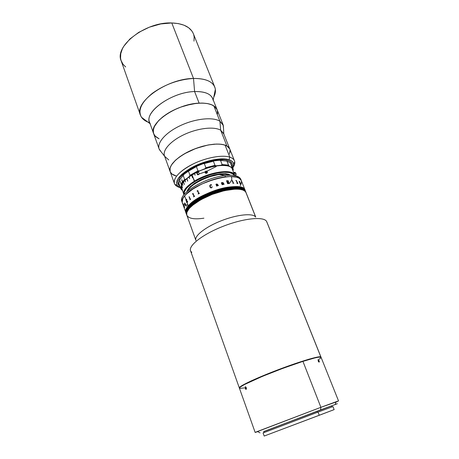 <?xml version="1.0" encoding="UTF-8"?>
<svg xmlns="http://www.w3.org/2000/svg" width="459" height="459" viewBox="0 0 459 459"><rect width="100%" height="100%" fill="white"/><g stroke="black" fill="none" stroke-linecap="round" stroke-linejoin="round"><path stroke-width="0.69" d="M150.409 123.97C141.756 113.935 170.633 91.938 194.599 91.553C172.177 91.926 144.201 111.686 149.594 122.346L153.65 133.672C148.372 123.368 176.64 103.768 199.108 103.137L194.599 91.553L193.503 78.455C178.58 79.424 164.867 84.376 152.365 93.303C141.223 102.489 137.608 110.487 141.51 117.286C142.91 119.323 145.038 120.924 147.896 122.088M192.975 32.859L191.862 30.982L188.603 27.712L184.059 25.211L178.373 23.593L171.775 22.956C145.492 21.665 114.107 46.187 121.187 60.898L140.425 115.146C133.913 102.259 166.927 78.558 193.503 78.455L171.775 22.956L160.759 23.943L149.359 27.179L138.727 32.371L129.92 38.969L123.758 46.313L122.387 48.797L120.74 53.674L120.562 58.253L121.015 60.376L122.955 64.203L125.657 66.968M149.732 122.737C144.878 121.222 141.774 118.692 140.425 115.146M193.985 41.149L194.151 36.978L193.744 34.861M214.766 87.055L193.325 33.639C190.416 27.018 183.239 23.461 171.775 22.956L193.503 78.455C205.087 78.357 212.173 81.22 214.766 87.055C215.937 90.107 215.598 93.487 213.751 97.199C215.128 94.439 215.667 91.829 215.369 89.379C214.043 82.098 206.757 78.455 193.503 78.455L194.599 91.553C205.758 91.398 211.932 94.302 213.114 100.274M168.763 159.927L164.683 156.341C161.912 150.781 170.18 141.114 184.07 134.613C197.915 128.067 214.238 126.254 220.676 130.236L219.93 121.245L223.126 124.848L212.655 98.519C210.486 93.665 204.467 91.341 194.599 91.553L199.108 103.137C208.994 102.816 214.996 105.002 217.107 109.707L213.842 105.914C206.906 101.204 189.682 102.632 174.948 109.523C160.168 116.368 151.131 127.068 153.656 133.684L159.147 149.026C156.726 142.692 165.957 132.226 180.886 125.376C195.775 118.485 213.056 116.816 219.93 121.245L213.842 105.914L219.93 121.245C212.953 116.735 195.19 118.565 180.175 125.709C165.114 132.806 156.272 143.46 159.399 149.623L161.258 151.986L159.147 149.026M159.101 138.819L154.895 135.853L153.49 133.167L153.312 130.012L154.408 126.506L158.384 120.883L162.48 117.12L167.546 113.528L173.387 110.269L179.744 107.492L186.348 105.323L196.062 103.395L202 103.074L207.227 103.522L211.524 104.709L214.743 106.574L217.113 109.73M217.342 110.424L217.543 113.528M229.787 149.009L223.642 133.5L220.676 130.236C214.33 126.323 198.397 127.998 184.656 134.338C170.886 140.643 162.291 150.15 164.483 155.853L170.134 171.563C168.046 166.141 176.818 156.858 190.737 150.558C204.616 144.218 220.607 142.307 226.884 145.945L220.676 130.236L226.884 145.945L229.047 147.735L229.798 149.032C229.11 147.322 227.538 146.025 225.082 145.142C217.635 142.451 201.966 145.061 189.01 151.367C175.235 158.648 168.941 165.383 170.134 171.563L174.437 183.525C173.33 177.564 179.727 170.966 193.623 163.72C206.693 157.426 222.414 154.666 229.821 157.156L225.082 145.142L229.821 157.156C222.19 154.58 205.701 157.632 192.453 164.293C179.165 170.926 171.815 179.704 174.862 184.398C175.757 185.803 177.358 186.836 179.67 187.501C176.887 186.698 175.143 185.373 174.437 183.525M175.992 175.929L174.345 175.384C172.159 174.5 170.759 173.227 170.134 171.563M230.068 150.001L229.443 154.063M206.831 171.23L216.149 166.594M205.081 171.93L199.235 173.944M198.758 174.081L197.68 174.391L198.517 174.334L199.24 173.485L198.621 174.632L197.536 174.73L196.802 173.152L197.622 172.142L196.842 172.957M174.345 175.384L171.769 173.869L170.243 171.832M229.603 148.607L227.899 146.61L225.082 145.142L221.232 144.275L216.487 144.057L208.116 144.987L195.855 148.441L184.283 153.88L179.383 157.053L175.361 160.346L172.372 163.622L170.513 166.743L169.836 169.583L170.14 171.58L170.094 167.937L171.477 164.919L175.694 160.036L179.808 156.748L184.776 153.593L193.377 149.416L202.608 146.26L208.667 144.889L214.347 144.16L219.402 144.109L223.631 144.717L226.884 145.945L229.793 149.026L234.474 160.839C235.169 162.693 234.738 164.838 233.178 167.283C234.474 165.257 234.991 163.421 234.733 161.769C234.365 159.675 232.724 158.137 229.821 157.156L228.989 159.68L229.821 157.156C232.265 157.976 233.815 159.198 234.474 160.839M223.808 133.919L223.338 125.468L219.93 121.245L220.676 130.236L223.814 133.999M223.126 124.848L223.504 128.463M217.446 114.125L217.474 110.963M217.027 109.517L215.208 106.976L212.196 105.002L208.082 103.682L203.01 103.097L197.181 103.281L190.835 104.239L180.938 107.05L174.512 109.724L168.556 112.903L163.335 116.448L159.049 120.195L155.876 123.982L153.92 127.654L153.231 131.062L153.662 133.701M153.805 134.074L155.584 136.593L158.47 138.532M180.393 187.823L177.14 185.333C175.022 179.951 180.576 173.657 193.801 166.451C206.275 160.197 221.777 157.294 228.989 159.68L231.634 160.96L233.218 162.733L233.711 164.919L232.851 168L233.642 163.983C233.287 162.021 231.732 160.587 228.989 159.68L225.369 158.963L220.899 158.848L210.147 160.455L198.517 164.293L190.41 168.258L181.896 174.254L179.016 177.272L177.203 180.129L176.508 182.716L176.927 184.943L178.425 186.727L180.393 187.823M232.271 166.525L232.317 164.259L230.424 161.574L227.888 160.357L224.428 159.68L215.26 160.059L204.364 162.71L193.572 167.214L184.725 172.802L180.238 177.134L178.029 181.133L178.218 184.461L179.853 186.331L177.931 183.634L177.972 181.351L180.043 177.381L182.711 174.518L186.302 171.614L195.689 166.169L206.659 161.993L217.342 159.789L222.007 159.548L225.96 159.893L229.047 160.799L231.175 162.216L232.271 164.075L232.271 166.525M229.993 152.377L230.022 149.772M170.335 172.045L171.97 174.036L176.325 176.015M187.249 191.392C189.148 185.046 206.825 175.648 219.758 174.3L219.603 173.886L219.758 174.3L225.317 174.087L229.42 174.913M187.467 190.887L188.878 188.712L192.545 185.229L199.797 180.68L208.661 176.927L219.758 174.3C224.405 173.766 227.836 174.07 230.068 175.212M228.157 181.867L228.054 181.07L227.171 180.794L227.532 182.034L227.934 181.982L227.526 182.039L227.113 180.829M228.513 181.758L228.467 181.242L228.186 182.062L229.5 183.474L229.058 183.52L227.916 182.114L227.578 182.16L228.381 183.6L227.635 183.698L226.494 180.754L228.02 180.714M191.816 252.45L190.703 251.148C187.765 246.041 202.258 234.469 222.948 226.385C243.597 218.232 263.736 216.241 266.599 221.41C263.759 216.309 244.102 218.168 223.653 226.109C203.176 233.987 188.322 245.462 190.548 250.775L239.317 387.895M203.905 218.186C194.26 219.626 188.557 218.599 186.796 215.116C182.86 208.231 210.004 191.908 230.349 189.544L235.404 189.108L239.65 189.28L242.937 190.043L245.152 191.351L246.099 192.723L255.663 217.078L245.783 192.109C243.063 187.473 227.469 188.402 211.777 194.57C196.05 200.681 184.805 210.216 186.796 215.116L195.878 240.315C194.071 235.937 205.661 226.803 221.605 220.63C237.527 214.399 253.138 212.959 255.663 217.078C253.127 212.924 237.286 214.433 221.267 220.762C205.219 227.039 193.796 236.224 195.953 240.505M266.989 222.322L320.961 357.045L318.076 356.947L309.01 359.179L294.976 363.666L278.286 369.696L251.635 380.689L242.381 385.331L240.04 386.88L239.317 387.901C238.433 386.478 255.835 378.222 277.879 369.851C299.916 361.462 319.51 355.656 320.847 356.913L266.599 221.41L320.973 357.205L318.334 357.222L314.593 358.003L302.94 361.376C276.639 369.621 236.643 386.662 239.42 388.194L255.164 432.453L320.898 407.311L302.94 361.376L283.065 368.261L262.393 376.363L244.435 384.556L240.218 387.115L239.42 388.199M296.858 363.373L278.452 369.954L261.584 376.701M320.961 357.045L320.784 357.98L319.045 359.288M245.995 192.464L245.967 192.384C244.469 189.183 239.219 188.127 230.217 189.2L230.28 189.372C209.941 191.736 182.797 208.059 186.738 214.95C182.797 208.059 209.941 191.736 230.28 189.372L230.349 189.544C239.351 188.46 244.601 189.515 246.093 192.711L245.077 191.277L242.811 189.997L239.472 189.257L235.18 189.114L224.417 190.64L212.27 194.375L200.818 199.705L192.017 205.695L189.074 208.621L187.249 211.335L186.589 213.739L186.802 215.128L186.802 212.471L189.183 208.489L194.071 204.048L198.535 201.042L206.596 196.768L212.551 194.266L221.714 191.305L230.349 189.544L230.217 189.2C209.872 191.564 182.734 207.887 186.681 214.783L186.71 214.869M187.1 215.741L187.771 216.573M245.605 191.483L245.576 191.397C244.073 188.19 238.823 187.117 229.821 188.184L229.884 188.356C209.545 190.697 182.43 207.032 186.383 213.957C182.43 207.032 209.545 190.697 229.884 188.356L229.821 188.184C209.482 190.525 182.366 206.866 186.32 213.791L186.354 213.871M229.884 188.356C238.887 187.283 244.136 188.356 245.64 191.564C244.136 188.356 238.887 187.283 229.884 188.356L229.884 188.356M230.28 189.372C239.282 188.293 244.532 189.349 246.03 192.545C244.532 189.349 239.282 188.293 230.28 189.372M245.479 191.156L245.445 191.07C243.941 187.857 238.691 186.779 229.689 187.846L229.689 187.846C209.35 190.181 182.246 206.521 186.199 213.458L186.262 213.624C182.303 206.693 209.419 190.353 229.758 188.018C209.419 190.353 182.303 206.693 186.262 213.624L186.44 214.123C182.487 207.204 209.614 190.869 229.953 188.523C209.614 190.869 182.487 207.204 186.44 214.123L186.497 214.29C182.55 207.376 209.677 191.042 230.016 188.695C209.677 191.042 182.55 207.376 186.497 214.29L186.681 214.783C182.734 207.887 209.872 191.564 230.217 189.2L230.148 189.033C209.809 191.392 182.676 207.715 186.618 214.617C182.711 207.761 209.465 191.569 229.821 189.079L229.752 188.907C209.402 191.397 182.653 207.588 186.561 214.451L186.589 214.537M245.904 192.229L243.987 190.135L241.227 189.091L237.441 188.615L230.148 189.033C239.15 187.955 244.4 189.016 245.898 192.218L243.849 190.055L241.021 189.045L234.916 188.609L229.821 189.079C239.013 187.926 244.372 188.976 245.898 192.218L244.79 190.594L242.507 189.315L239.156 188.586L234.847 188.442L224.072 189.974L211.92 193.727L200.491 199.063L191.719 205.058L188.792 207.984L186.985 210.704L186.348 213.102L186.561 214.462L186.561 211.8L188.942 207.812L193.818 203.371L198.282 200.359L206.343 196.085L212.293 193.583L221.45 190.623L230.085 188.861L229.953 188.523C238.955 187.45 244.205 188.523 245.703 191.724C244.205 188.523 238.955 187.45 229.953 188.523L230.016 188.695C239.019 187.622 244.268 188.683 245.772 191.891C244.268 188.683 239.019 187.622 230.016 188.695L230.085 188.861C239.087 187.788 244.337 188.85 245.835 192.057C244.308 188.81 238.944 187.76 229.752 188.907L221.146 190.892L211.989 193.899L206.051 196.418L198.047 200.709L191.782 205.23L188.856 208.156L186.578 212.115L186.624 214.628L186.624 211.966L188.999 207.979L193.882 203.538L198.345 200.531L206.407 196.257L215.414 192.648L224.497 190.066L230.217 189.2C239.219 188.127 244.469 189.183 245.967 192.384L246.087 192.7M187.048 215.655L188.62 217.216M245.674 191.644L245.829 192.04M186.561 214.451C182.613 207.548 209.746 191.219 230.085 188.861L235.14 188.431L241.164 188.924L243.924 189.969L245.84 192.069M245.347 190.829L245.318 190.743C243.809 187.524 238.56 186.446 229.557 187.507L229.557 187.507C209.224 189.831 182.12 206.183 186.084 213.125L186.142 213.292C182.183 206.349 209.287 190.003 229.626 187.679C209.287 190.003 182.183 206.349 186.142 213.292L186.234 213.544M229.758 188.018C238.755 186.951 244.01 188.024 245.513 191.237C244.01 188.024 238.755 186.951 229.758 188.018L229.758 188.018M245.221 190.502L245.186 190.416C243.677 187.192 238.428 186.113 229.425 187.169L229.425 187.169C209.092 189.487 181.999 205.839 185.964 212.798L186.021 212.965C182.062 206.011 209.155 189.659 229.494 187.341C209.155 189.659 182.062 206.011 186.021 212.965L186.113 213.211M229.626 187.679C238.623 186.612 243.878 187.691 245.381 190.91C243.878 187.691 238.623 186.612 229.626 187.679L229.626 187.679M186.199 213.458C182.246 206.521 209.35 190.181 229.689 187.846C238.691 186.779 243.941 187.857 245.445 191.07L245.64 191.564M185.964 212.798C181.999 205.839 209.092 189.487 229.425 187.169L229.362 187.002C209.029 189.315 181.936 205.672 185.901 212.632L185.993 212.878M229.494 187.341C238.491 186.279 243.746 187.358 245.249 190.583C243.746 187.358 238.491 186.279 229.494 187.341L229.494 187.341M186.084 213.125C182.12 206.183 209.224 189.831 229.557 187.507C238.56 186.446 243.809 187.524 245.318 190.743L245.381 190.91M245.152 190.336L244.177 188.878L241.956 187.553L238.669 186.773L234.417 186.583L223.711 188.024L211.582 191.701L200.113 197.003L191.254 203.01L188.265 205.953L186.394 208.702L185.694 211.134L185.935 212.712M182.217 202.321L182.349 202.769C178.287 195.5 205.139 178.999 225.444 176.904C234.429 175.94 239.701 177.14 241.262 180.496C239.346 170.088 194.857 181.884 184.616 195.89L182.785 198.701L182.217 202.321L182.785 198.701L184.616 195.89L185.987 199.671L186.641 199.286L186.842 200.738L187.754 201.817L187.53 202.063L186.561 201.094L188.265 205.953C198.701 192.252 243.362 180.203 245.123 190.256C243.614 187.025 238.359 185.941 229.362 187.002L229.425 187.169C238.428 186.113 243.677 187.192 245.186 190.416L245.249 190.583M186.32 213.791C182.366 206.866 209.482 190.525 229.821 188.184C238.823 187.117 244.073 188.19 245.576 191.397M214.984 165.338L205.884 167.719L204.949 168.705L216.057 165.791L214.984 165.338L213.401 161.218L204.312 163.582L205.884 167.719L214.984 165.338L213.401 161.218L214.152 160.857L203.067 163.743L214.152 160.857L219.201 160.311L220.527 160.443L222.116 164.529L228.502 165.142L226.918 161.098L220.527 160.443L222.116 164.529L221.106 165.217L228.909 165.957L228.502 165.142L222.116 164.529L221.106 165.217L216.057 165.791L214.984 165.338M220.527 160.443L227.01 161.109L220.527 160.443M233.275 170.128L233.206 169.09L231.99 166.921L233.011 168.407L233.275 170.128M233.011 168.407L230.412 162.916L231.99 166.921L231.376 167.208L228.909 165.957L226.918 161.098L230.412 162.916L231.99 166.921L231.376 167.208L232.931 169.646L232.988 170.863L232.73 168.958L231.376 167.208L227.291 165.544L223.372 165.171L216.057 165.791L210.595 166.967L199.361 170.932L204.949 168.705L205.884 167.719L204.312 163.582L203.067 163.743L197.496 165.963L187.765 171.379L197.496 165.963L188.465 171.155L189.992 175.286L197.99 170.863L196.441 166.726L197.99 170.863L189.992 175.286L189.59 176.325L199.361 170.932L197.99 170.863L199.361 170.932L189.59 176.325L185.82 179.262L188.815 177.071L189.992 175.286L188.465 171.155L184.007 174.334L179.578 179.945L181.403 184.851L183.061 182.143L185.82 179.262L184.667 179.44L182.665 181.787M211.301 187.811L212.006 187.301L211.329 187.806M180.846 188.873L182.183 190.06L180.892 187.283L181.403 184.851L180.892 187.283L180.347 187.456L180.846 188.873L182.298 190.376L180.542 188.23L178.884 183.422L180.542 188.23M197.083 191.162L197.749 190.496L198.833 193.388L199.436 193.296L198.145 194.019L198.575 193.463L197.634 190.955L197.049 191.053L197.749 190.502M181.414 189.114L180.892 187.283L180.347 187.456L178.884 183.422L179.704 180.284M181.833 179.733L182.562 181.925L181.058 184.019L181.403 184.851C182.143 183.101 183.617 181.242 185.82 179.262L184.667 179.44L183.164 175.332L184.667 179.44L182.556 181.718L181.701 179.802L182.447 181.85L181.058 184.019L179.578 179.945M234.675 175.166L234.813 175.579C234.027 168.401 209.677 171.5 194.358 181.202C209.281 171.758 233.069 168.453 234.675 175.166L232.317 169.159C230.665 162.79 209.591 164.976 194.524 173.536L195.138 175.195L194.364 173.622L192.051 174.971L194.777 181.689L190.927 184.288L186.635 188.196L184.415 191.81L184.26 194.404C183.571 190.818 187.077 186.578 194.777 181.689L194.358 181.202C185.952 186.589 182.475 191.122 183.933 194.805L183.761 194.404C182.774 190.737 186.308 186.337 194.358 181.202L192.051 174.971L191.707 175.183L192.631 177.667L191.564 175.275L189.165 176.887L189.647 178.637L189.033 176.979L186.922 178.62L187.725 181.19L186.813 178.712L185.029 180.353L185.631 181.999L184.937 180.444L183.502 182.045L184.403 184.512L183.434 182.137L182.372 183.686L182.923 185.407L182.326 183.772L181.655 185.235L182.516 187.76L181.626 185.316L181.345 186.67L181.925 188.368L181.339 186.744L183.761 194.404M217.692 185.488L217.015 185.952L216.516 185.637L217.015 185.947L217.635 185.556L217.377 184.656L216.493 185.379M207.359 171.821L207.313 172.664C206.67 173.473 205.976 173.536 205.23 172.854L205.133 171.821C205.758 170.972 206.458 170.897 207.233 171.586L207.399 172.452L206.98 173.083L205.844 173.29L205.23 172.854L205.064 171.982L205.827 171.15L206.619 171.138L207.359 171.821M191.724 175.223L192.528 177.736M191.707 175.183L192.631 177.667M182.343 190.468L181.471 188.041M207.129 172.515L205.54 172.813M199.246 173.519L198.357 174.46L197.548 174.282L197.232 172.842L197.772 172.372L198.426 172.498M196.888 172.94L197.445 174.684M197.99 172.022L198.741 172.24L197.961 171.999L198.931 172.452L198.604 172.704M197.961 171.999L198.931 172.452M194.777 181.689L199.24 179.228L206.67 176.026L211.811 174.351L219.253 172.704L223.728 172.245L229.265 172.544L232.977 173.972L234.297 175.493C232.225 169.199 209.206 172.573 194.777 181.689M230.561 175.212L228.49 174.236L225.69 173.714L220.274 173.812L213.842 174.954L206.98 177.048L200.336 179.911L194.547 183.256L190.141 186.767L188.161 189.045L187.037 191.162M183.531 182.114L184.392 184.524M186.939 178.666L187.777 181.144M182.171 202.08L181.689 200.738C179.251 193.124 205.403 177.564 224.927 175.567L225.444 176.904L224.927 175.567C204.622 177.633 177.799 194.151 181.873 201.449L182.343 202.746M185.138 205.5L184.524 203.291L184.661 203.676L184.868 202.987L185.62 204.594L185.419 204.949L184.73 203.165L185.132 205.506L184.541 203.635M229.265 175.229C227.05 174.271 223.82 174.036 219.563 174.529L224.927 175.567L219.563 174.529C207.198 175.831 190.267 184.644 187.857 190.875M187.995 205.207L185.62 204.605M241.256 180.485L240.751 179.199C239.185 175.831 233.912 174.615 224.927 175.567C233.235 174.661 238.399 175.654 240.413 178.545L240.946 179.871M229.242 183.502C231.68 180.806 232.357 178.568 231.261 176.784M225.444 176.904L230.493 176.543L236.528 177.157L239.311 178.299L241.268 180.507L239.311 178.299L236.528 177.157L230.493 176.543L225.444 176.904M241.405 180.944L241.382 183.221L240.246 185.797L241.382 183.221L241.405 180.944M186.83 206.125L185.396 205.621L186.83 206.125M184.208 204.984L182.607 203.326L184.208 204.984M245.186 190.416L244.177 188.878L241.956 187.553L236.649 186.601L229.362 187.002L220.733 188.752L211.582 191.701L202.809 195.574L195.253 199.981L191.254 203.01L188.265 205.953C186.056 208.593 185.27 210.819 185.901 212.632L185.901 209.964L188.265 205.953L184.616 195.89L185.952 194.409L193.83 188.299L201.817 184.002L213.814 179.429L222.684 177.317L213.814 179.429L201.817 184.002L191.518 189.819L187.559 192.889L184.616 195.89C182.441 198.586 181.684 200.876 182.343 202.758L183.755 206.665M234.836 172.263L235.886 173.158L235.547 175.728L236.092 174.518L235.886 173.158L233.981 173.387L235.886 173.158L234.56 172.406L233.637 172.521M234.652 172.337L234.159 173.227M212.196 186.693L211.748 187.8L210.704 187.874L209.97 187.048L209.746 185.654L210.228 184.931L211.18 184.598L209.803 185.47M216.499 184.977L216.895 184.73L216.499 184.977M217.325 184.535L216.746 184.065L216.103 184.788L215.977 184.409L216.596 183.967L216.137 184.214M217.463 184.157L218.025 185.556M218.266 185.493L218.22 185.201M218.358 185.528L216.602 186.084L216.327 185.132M239.128 181.23L239.495 181.265L240.958 184.386L240.264 184.116L239.128 181.23M240.946 184.38L239.483 181.271L239.128 181.236M235.823 180.496L236.333 180.45L237.435 183.256L237.9 183.537L236.964 183.411L237.269 183.233L236.287 180.743L235.823 180.496L236.23 180.496M233.166 182.986L232.61 181.563L232.076 181.339L232.673 181.207L233.396 183.038L233.901 183.239L232.822 183.25L233.166 182.986M232.191 180.278L232.432 180.714L232.191 180.278M228.439 181.162L228.18 180.823L228.439 181.162M228.043 180.726L226.499 180.76M222.07 183.147L222.885 184.547L222.116 184.713L221.37 182.785L221.852 182.584L222.001 182.975L223.028 182.562L224.061 184.174L223.349 184.449L223.022 182.9L222.449 182.648L222.07 183.147L222.879 184.547M218.306 185.172L218.364 185.499M212.006 187.301L212.058 186.675M211.18 184.598L211.645 185.241L210.578 184.914L210.033 185.723L210.939 187.72M193.067 193.394L192.476 193.956L193.067 193.388L194.117 196.245L194.662 196.165L193.555 196.917L193.91 196.349L192.981 193.847L192.516 194.077M189.475 197.795L190.055 199.286L189.504 197.829L189.108 197.904L189.527 197.381L190.215 199.183L190.64 199.126L189.819 199.826M189.55 197.364L189.16 198.024M189.114 196.504L189.274 196.945L189.114 196.504M184.541 207.577L183.898 205.448L184.541 207.577M184.03 206.412L183.881 205.443M183.91 205.592L184.512 207.692M184.547 207.038L184.455 206.607M184.162 206.166L184.57 207.21M184.489 207.52L184.151 206.361L184.478 207.129M222.001 182.975L221.852 182.59L221.376 182.785M224.101 184.294L223.022 182.567L222.259 182.613M229.494 183.474L228.186 182.062M227.572 182.16L228.375 183.6M186.515 200.967L186.715 199.86L186.48 199.493L186.102 199.757L186.515 200.967L186.796 200.113L186.383 199.47M185.929 199.94L186.87 202.826M186.469 199.235L185.998 199.671L187.06 202.603L185.855 200.015M186.721 200.91L187.53 202.058M232.598 181.242L232.076 181.339M233.895 183.239L233.39 183.043L232.638 181.207M233.161 183.107L232.776 183.135M237.894 183.537L236.299 180.45M237.257 183.319L236.919 183.29M190.594 199.005L190.29 199.235M194.616 196.05L194.191 196.297M192.935 193.818L193.927 196.383L193.56 196.917M199.39 193.176L198.89 193.417M197.64 190.955L198.586 193.491L198.15 194.019M184.529 203.303L184.495 203.71M184.782 202.947L184.661 203.635M184.782 203.125L185.425 204.938M206.435 173.215L206.303 172.406L206.435 173.215M205.695 172.991L206.303 172.406L207.038 172.733M205.144 172.71L206.148 171.557L207.422 172.245M206.86 173.152L207.135 172.498L206.625 171.907L205.804 172.045L205.5 172.768L205.971 173.313M206.16 173.33L206.642 173.255M334.152 409.612L332.941 406.565L318.035 412.096L263.076 432.963L264.183 436.05L319.275 415.28L318.035 412.096L319.275 415.28L334.106 409.635L264.183 436.05M334.112 409.623L332.196 410.329M266.128 435.298L264.246 436.021M246.099 387.333L246.472 388.555L246.041 389.416L245.232 388.653L244.98 387.425L245.519 386.817L246.099 387.333L246.449 388.308L246.167 389.381L245.353 388.876L244.974 387.654L245.255 386.839L246.099 387.333M246.385 388.004L245.135 388.412L246.385 388.004M338.541 400.948L321.082 357.337C320.451 356.425 314.404 357.773 302.94 361.376L320.898 407.311L336.097 401.998C339.299 400.707 339.339 400.609 336.206 401.711L320.898 407.311L320.548 409.904L263.713 431.667L320.548 409.904L320.898 407.311L257.419 431.483C254.343 432.728 254.435 432.774 257.688 431.626L255.164 432.453M263.684 431.569L331.57 405.917L317.043 411.258L317.456 412.314L317.043 411.258L263.684 431.569L264.04 432.573M319.143 360.797L318.196 361.193L319.143 360.797L319.298 362.008L318.626 361.858L317.989 359.787L318.649 359.942L319.298 361.279L319.143 362.145L318.483 361.686L318.058 359.695L319.143 360.797M239.598 388.371L244.096 387.958M320.548 409.904L337.359 403.713L320.548 409.904M330.612 406.324L331.536 405.94M263.741 431.558L264.665 431.242M141.51 117.286L150.087 123.729M215.369 89.379L213.194 99.884M159.399 149.623L164.638 156.278M174.862 184.398L177.14 185.333M234.733 161.769L233.642 163.983M246.093 192.711L255.749 217.113M233.206 169.09L232.931 169.646M205.133 171.821L205.225 172.263M241.262 180.496L245.117 190.244M185.901 212.62L184.673 209.224M184.627 209.086L183.766 206.699M245.571 386.834L245.1 386.989M257.419 431.483L260.046 432.871M317.978 359.81L318.311 359.672M331.57 405.917L331.96 406.909M336.206 401.711L335.156 404.488"/></g></svg>
